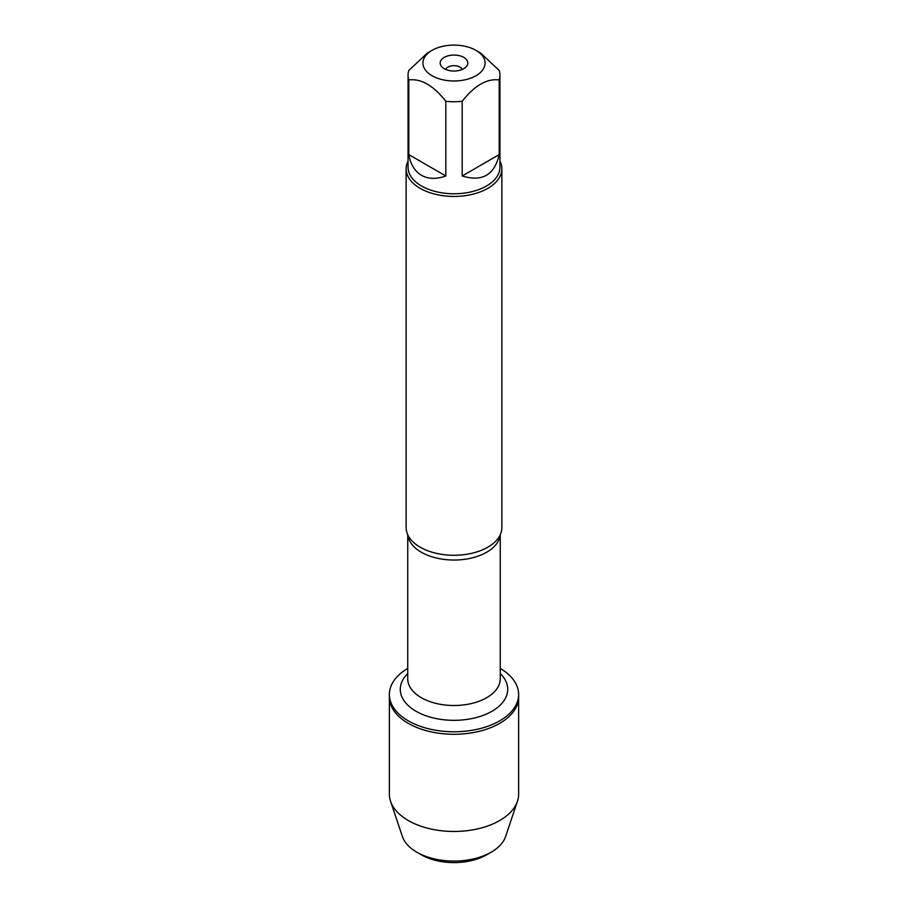 <?xml version="1.0" encoding="UTF-8"?>
<svg xmlns="http://www.w3.org/2000/svg" width="908" height="908" viewBox="0 0 908 908"><rect width="100%" height="100%" fill="white"/><g stroke="black" fill="none" stroke-linecap="round" stroke-linejoin="round"><path stroke-width="1.36" d="M500.263 668.413A64.627 37.307 180 0 1 518.627 694.472A64.627 37.307 180 0 1 454 731.78A64.627 37.307 180 0 1 389.373 694.472A64.627 37.307 180 0 1 407.737 668.413M390.554 801.242A64.627 37.307 0 0 0 408.305 820.537A64.627 37.307 0 0 0 472.92 829.833A64.627 37.307 0 0 0 517.447 801.242L505.631 836.484A52.596 30.361 180 0 1 491.194 852.181A52.596 30.361 180 0 1 416.806 852.181L416.806 852.181A52.596 30.361 180 0 1 402.369 836.484L390.554 801.242A64.627 37.307 0 0 1 389.373 794.148L389.373 696.981A64.627 37.307 0 0 0 454 734.288A64.627 37.307 0 0 0 518.627 696.981A64.627 37.307 180 0 1 478.732 731.451A64.627 37.307 180 0 1 408.305 723.358A64.627 37.307 180 0 1 389.373 696.981L389.373 694.472M459.527 45.4A31.054 17.933 0 0 0 432.038 50.36A31.054 17.933 0 0 0 432.038 75.727A31.054 17.933 0 0 0 475.962 75.727A31.054 17.933 0 0 0 475.962 50.36A31.054 17.933 0 0 0 459.527 45.4M432.038 50.36L427.305 53.095L408.793 70.472A45.945 26.525 0 0 0 408.055 75.205A45.945 26.525 0 0 0 408.793 79.927C421.13 78.406 433.468 85.534 445.817 101.299A45.945 26.525 0 0 0 462.183 101.299C474.521 85.534 486.87 78.406 499.207 79.927A45.945 26.525 0 0 0 499.945 75.205A45.945 26.525 0 0 0 499.207 70.472L480.695 53.095L475.962 50.36M499.945 75.205L499.945 167.254A45.945 26.525 180 0 1 471.581 191.758A45.945 26.525 180 0 1 421.516 186.004A45.945 26.525 180 0 1 408.055 167.254L408.055 75.205M408.793 79.927L408.793 154.61C410.564 164.427 414.808 171.328 421.516 175.323C428.326 179.137 436.43 179.353 445.817 175.982L445.817 101.299M462.183 101.299L462.183 175.982C482.182 182.111 494.519 174.994 499.207 154.61L499.207 79.927M406.137 168.82L406.137 527.639A47.863 27.637 0 0 0 409.031 537.105A47.863 27.637 0 0 0 420.154 547.172A47.863 27.637 0 0 0 498.969 537.105A47.863 27.637 0 0 0 501.863 527.639L501.863 168.82A47.863 27.637 180 0 1 454 196.446A47.863 27.637 180 0 1 406.137 168.82A47.863 27.637 180 0 1 408.055 161.079M499.945 161.079A47.863 27.637 180 0 1 501.863 168.82M463.772 57.397A13.824 7.979 180 0 1 466.621 66.307A13.824 7.979 180 0 1 454 71.028A13.824 7.979 180 0 1 441.379 66.307A13.824 7.979 180 0 1 446.157 56.466A13.824 7.979 180 0 1 463.772 57.397M499.207 154.61L462.183 175.982M445.817 175.982L408.793 154.61M462.286 69.439A8.512 4.915 0 0 0 460.016 67.09A8.512 4.915 0 0 0 451.673 65.841A8.512 4.915 0 0 0 445.714 69.439M517.447 801.242A64.627 37.307 0 0 0 518.627 794.148L518.627 694.472M421.323 854.78L416.806 852.181L421.323 854.791A46.217 26.684 0 0 0 421.323 854.791A46.217 26.684 0 0 0 486.677 854.78L491.194 852.181M500.183 534.88A46.263 26.707 180 0 1 454 560.032A46.263 26.707 180 0 1 407.817 534.88M407.737 534.71L407.737 678.798A46.263 26.707 0 0 0 454 705.505A46.263 26.707 0 0 0 500.263 678.798L500.263 534.71M500.263 673.566A53.708 31.008 180 0 1 488.652 713.018A53.708 31.008 180 0 1 419.348 713.018A53.708 31.008 180 0 1 407.737 673.566"/></g></svg>
